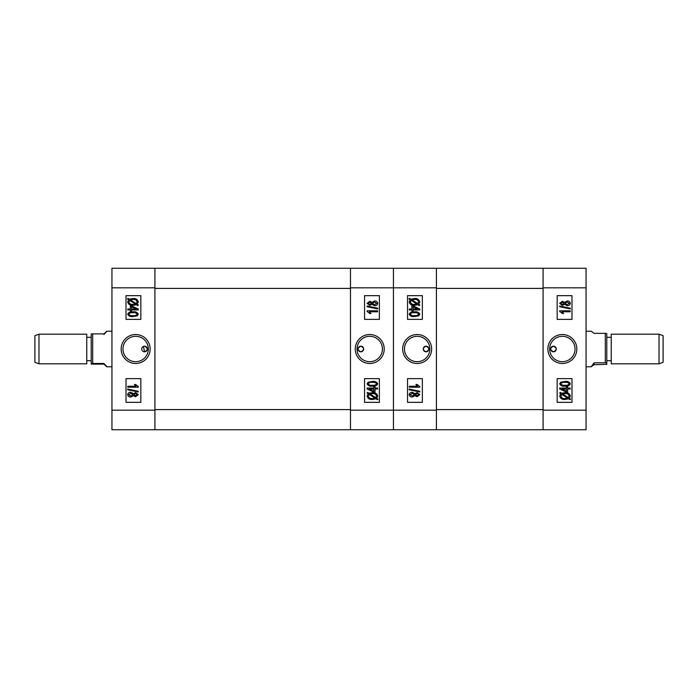 <?xml version="1.0" encoding="UTF-8"?>
<svg xmlns="http://www.w3.org/2000/svg" width="698" height="698" viewBox="0 0 698 698"><rect width="100%" height="100%" fill="white"/><g stroke="black" fill="none" stroke-linecap="round" stroke-linejoin="round"><path stroke-width="1.05" d="M553.462 351.818A2.818 2.818 0 0 1 550.643 349A2.818 2.818 0 0 1 553.462 346.182C549.832 348.058 549.832 349.934 553.462 351.818C557.091 349.942 557.091 348.066 553.462 346.182A2.818 2.818 0 0 1 556.28 349A2.818 2.818 0 0 1 553.462 351.818M562.352 334.517A14.484 14.484 0 0 0 547.86 349A14.484 14.484 0 0 0 562.352 363.484A14.484 14.484 0 0 0 576.836 349A14.484 14.484 0 0 0 562.352 334.517M562.352 336.305A12.695 12.695 0 0 0 549.658 349A12.695 12.695 0 0 0 562.352 361.695A12.695 12.695 0 0 0 575.039 349A12.695 12.695 0 0 0 562.352 336.305M586.058 287.812L586.058 429.75L543.088 429.75L543.088 268.25L586.058 268.25L586.058 287.812L543.088 287.812M557.161 378.63L557.161 402.336L571.985 402.336L571.985 378.63L557.161 378.63M557.161 295.664L557.161 319.37L571.985 319.37L571.985 295.664L557.161 295.664M560.86 393.785L559.7 393.035L560.232 392.355L561.585 393.236L565.075 392.642C567.867 392.451 569.62 393.593 570.336 396.063L569.28 398.226L570.606 399.082L569.917 399.666L568.556 398.785L565.031 399.509C562.178 399.701 560.407 398.541 559.7 396.019L560.86 393.785M565.014 398.567L567.561 398.13L561.803 394.396L560.913 396.045C561.489 397.93 562.858 398.767 565.014 398.567M569.123 396.028C568.53 394.213 567.186 393.393 565.092 393.585L562.588 393.881L568.346 397.616L569.123 396.028M570.205 389.004L567.649 389.004L567.649 392.101L566.436 392.101L559.7 388.987L559.7 388.062L566.436 388.062L566.436 387.12L567.649 387.12L567.649 388.062L570.205 388.062L570.205 389.004M561.742 389.004L566.436 391.168L566.436 389.004L561.742 389.004M565.022 386.177C562.492 386.544 560.712 385.75 559.7 383.813L560.791 382.181L565.022 381.457C567.553 381.099 569.324 381.885 570.336 383.821C569.315 385.767 567.544 386.552 565.022 386.177M565.014 382.399C563.155 382.085 561.733 382.574 560.773 383.848C561.777 385.069 563.19 385.532 565.014 385.235C566.881 385.54 568.294 385.069 569.263 383.795C568.268 382.565 566.855 382.103 565.014 382.399M559.7 310.811L570.205 310.811L570.205 311.762L561.986 311.762L563.6 313.507L562.387 313.507L559.7 311.43L559.7 310.811M570.336 308.219L570.336 308.917L559.7 306.727L559.7 306.029L570.336 308.219M564.516 304.319L562.379 305.427L559.7 303.351L562.422 301.248L564.516 302.347L567.195 300.986C568.94 300.943 569.987 301.719 570.336 303.333C569.987 304.965 568.922 305.75 567.16 305.698L564.516 304.319M562.422 302.199L560.773 303.342L562.352 304.485L564.01 303.333L562.422 302.199M567.195 301.929L565.083 303.36L567.151 304.756L569.263 303.333L567.195 301.929M543.088 288.405L543.088 409.595L436.416 409.595L436.416 288.405L543.088 288.405M543.088 429.75L393.445 429.75L393.445 268.25L543.088 268.25M426.042 351.818A2.818 2.818 0 0 1 423.232 349A2.818 2.818 0 0 1 426.042 346.182C429.671 348.058 429.671 349.934 426.042 351.818C422.412 349.942 422.412 348.066 426.042 346.182A2.818 2.818 0 0 1 428.86 349A2.818 2.818 0 0 1 426.042 351.818M417.151 334.517A14.484 14.484 0 0 0 402.667 349A14.484 14.484 0 0 0 417.151 363.484A14.484 14.484 0 0 0 431.643 349A14.484 14.484 0 0 0 417.151 334.517M417.151 336.305A12.695 12.695 0 0 0 404.465 349A12.695 12.695 0 0 0 417.151 361.695A12.695 12.695 0 0 0 429.846 349A12.695 12.695 0 0 0 417.151 336.305M436.416 268.25L436.416 287.812L393.445 287.812L393.445 429.75L111.942 429.75L111.942 268.25L154.912 268.25L154.912 429.75M350.483 429.75L350.483 410.188L436.416 410.188L436.416 287.812M436.416 410.188L436.416 429.75M422.342 319.37L422.342 295.664L407.527 295.664L407.527 319.37L422.342 319.37M422.342 402.336L422.342 378.63L407.527 378.63L407.527 402.336L422.342 402.336M418.652 304.215L419.803 304.965L419.271 305.645L417.919 304.764L414.429 305.358C411.637 305.55 409.883 304.407 409.168 301.937L410.223 299.774L408.897 298.919L409.586 298.334L410.948 299.215L414.472 298.491C417.325 298.299 419.097 299.459 419.803 301.981L418.652 304.215M414.49 299.433L411.951 299.87L417.701 303.604L418.599 301.955C418.015 300.07 416.645 299.233 414.49 299.433M410.38 301.972C410.974 303.787 412.317 304.607 414.411 304.415L416.915 304.119L411.166 300.384L410.38 301.972M409.298 308.996L411.864 308.996L411.864 305.899L413.076 305.899L419.803 309.013L419.803 309.938L413.076 309.938L413.076 310.88L411.864 310.88L411.864 309.938L409.298 309.938L409.298 308.996M417.762 308.996L413.076 306.832L413.076 308.996L417.762 308.996M414.481 311.823C417.011 311.456 418.791 312.25 419.803 314.187L418.713 315.819L414.481 316.543C411.951 316.901 410.18 316.115 409.168 314.179C410.188 312.233 411.968 311.448 414.481 311.823M414.49 315.601C416.357 315.915 417.77 315.426 418.73 314.152C417.727 312.931 416.313 312.468 414.49 312.765C412.631 312.46 411.209 312.94 410.241 314.205C411.235 315.435 412.649 315.897 414.49 315.601M419.803 387.189L409.298 387.189L409.298 386.238L417.517 386.238L415.903 384.493L417.116 384.493L419.803 386.57L419.803 387.189M409.168 389.781L409.168 389.083L419.803 391.273L419.803 391.971L409.168 389.781M414.996 393.681L417.125 392.573L419.803 394.649L417.081 396.752L414.996 395.653L412.309 397.014C410.564 397.057 409.517 396.281 409.168 394.667C409.517 393.035 410.581 392.25 412.352 392.302L414.996 393.681M417.09 395.801L418.73 394.658L417.16 393.515L415.493 394.667L417.09 395.801M412.309 396.071L414.42 394.64L412.352 393.244L410.241 394.667L412.309 396.071M659.025 334.185L663.1 335.668L663.1 362.332L659.025 363.815L659.025 334.185L611.247 334.185L611.247 363.815L659.025 363.815M605.314 333.321L606.798 333.609L606.798 364.391L594.059 364.679L591.171 366.782L594.059 362.82L605.314 362.82L605.314 333.321L594.059 333.321L591.171 331.218L586.058 331.218M605.314 362.82L606.798 363.108M594.059 362.82L594.059 364.679M144.538 346.182A2.818 2.818 0 0 1 147.357 349A2.818 2.818 0 0 1 144.538 351.818C148.168 349.942 148.168 348.066 144.538 346.182A2.818 2.818 0 0 0 141.72 349A2.818 2.818 0 0 0 144.538 351.818L143.456 346.4M135.648 363.484A14.484 14.484 0 0 0 150.14 349A14.484 14.484 0 0 0 135.648 334.517A14.484 14.484 0 0 0 121.164 349A14.484 14.484 0 0 0 135.648 363.484M135.648 361.695A12.695 12.695 0 0 0 148.342 349A12.695 12.695 0 0 0 135.648 336.305A12.695 12.695 0 0 0 122.961 349A12.695 12.695 0 0 0 135.648 361.695M140.839 319.37L140.839 295.664L126.015 295.664L126.015 319.37L140.839 319.37M140.839 402.336L140.839 378.63L126.015 378.63L126.015 402.336L140.839 402.336M137.14 304.215L138.3 304.965L137.768 305.645L136.415 304.764L132.925 305.358C130.133 305.55 128.38 304.407 127.664 301.937L128.72 299.774L127.394 298.919L128.083 298.334L129.444 299.215L132.969 298.491C135.822 298.299 137.593 299.459 138.3 301.981L137.14 304.215M132.986 299.433L130.439 299.87L136.197 303.604L137.087 301.955C136.511 300.07 135.142 299.233 132.986 299.433M128.877 301.972C129.47 303.787 130.814 304.607 132.908 304.415L135.412 304.119L129.654 300.384L128.877 301.972M127.795 308.996L130.352 308.996L130.352 305.899L131.564 305.899L138.3 309.013L138.3 309.938L131.564 309.938L131.564 310.88L130.352 310.88L130.352 309.938L127.795 309.938L127.795 308.996M136.258 308.996L131.564 306.832L131.564 308.996L136.258 308.996M132.978 311.823C135.508 311.456 137.288 312.25 138.3 314.187L137.209 315.819L132.978 316.543C130.447 316.901 128.676 316.115 127.664 314.179C128.685 312.233 130.456 311.448 132.978 311.823M132.986 315.601C134.845 315.915 136.267 315.426 137.227 314.152C136.223 312.931 134.81 312.468 132.986 312.765C131.119 312.46 129.706 312.931 128.737 314.205C129.732 315.435 131.145 315.897 132.986 315.601M138.3 387.189L127.795 387.189L127.795 386.238L136.014 386.238L134.4 384.493L135.613 384.493L138.3 386.57L138.3 387.189M127.664 389.781L127.664 389.083L138.3 391.273L138.3 391.971L127.664 389.781M133.484 393.681L135.621 392.573L138.3 394.649L135.578 396.752L133.484 395.653L130.805 397.014C129.06 397.057 128.013 396.281 127.664 394.667C128.013 393.035 129.078 392.25 130.84 392.302L133.484 393.681M135.578 395.801L137.227 394.658L135.648 393.515L133.99 394.667L135.578 395.801M130.805 396.071L132.917 394.64L130.849 393.244L128.737 394.667L130.805 396.071M154.912 409.595L154.912 288.405L350.483 288.405L350.483 409.595L154.912 409.595M154.912 268.25L393.445 268.25L393.445 287.812L350.483 287.812L350.483 410.188M360.849 346.182A2.818 2.818 0 0 1 363.667 349A2.818 2.818 0 0 1 360.849 351.818C357.219 349.942 357.219 348.066 360.849 346.182C364.487 348.058 364.487 349.934 360.849 351.818A2.818 2.818 0 0 1 358.039 349A2.818 2.818 0 0 1 360.849 346.182M369.739 363.484A14.484 14.484 0 0 0 384.232 349A14.484 14.484 0 0 0 369.739 334.517A14.484 14.484 0 0 0 355.256 349A14.484 14.484 0 0 0 369.739 363.484M369.739 361.695A12.695 12.695 0 0 0 382.434 349A12.695 12.695 0 0 0 369.739 336.305A12.695 12.695 0 0 0 357.053 349A12.695 12.695 0 0 0 369.739 361.695M350.483 287.812L350.483 268.25M364.557 378.63L364.557 402.336L379.372 402.336L379.372 378.63L364.557 378.63M364.557 295.664L364.557 319.37L379.372 319.37L379.372 295.664L364.557 295.664M368.247 393.785L367.087 393.035L367.619 392.355L368.98 393.236L372.47 392.642C375.262 392.451 377.016 393.593 377.731 396.063L376.667 398.226L378.002 399.082L377.313 399.666L375.952 398.785L372.427 399.509C369.574 399.701 367.794 398.541 367.087 396.019L368.247 393.785M372.409 398.567L374.948 398.13L369.198 394.396L368.3 396.045C368.884 397.93 370.254 398.767 372.409 398.567M376.519 396.028C375.925 394.213 374.582 393.393 372.488 393.585L369.984 393.881L375.733 397.616L376.519 396.028M377.592 389.004L375.035 389.004L375.035 392.101L373.823 392.101L367.087 388.987L367.087 388.062L373.823 388.062L373.823 387.12L375.035 387.12L375.035 388.062L377.592 388.062L377.592 389.004M369.137 389.004L373.823 391.168L373.823 389.004L369.137 389.004M372.418 386.177C369.888 386.544 368.108 385.75 367.087 383.813L368.186 382.181L372.418 381.457C374.939 381.099 376.711 381.885 377.731 383.821C376.702 385.767 374.931 386.552 372.418 386.177M372.409 382.399C370.542 382.085 369.129 382.574 368.169 383.848C369.163 385.069 370.577 385.532 372.409 385.235C374.268 385.54 375.681 385.06 376.65 383.795C375.655 382.565 374.241 382.103 372.409 382.399M367.087 310.811L377.592 310.811L377.592 311.762L369.382 311.762L370.996 313.507L369.783 313.507L367.087 311.43L367.087 310.811M377.731 308.219L377.731 308.917L367.087 306.727L367.087 306.029L377.731 308.219M371.903 304.319L369.774 305.427L367.087 303.351L369.809 301.248L371.903 302.347L374.582 300.986C376.327 300.943 377.374 301.719 377.731 303.333C377.374 304.965 376.318 305.75 374.547 305.698L371.903 304.319M369.809 302.199L368.169 303.342L369.739 304.485L371.397 303.333L369.809 302.199M374.582 301.929L372.479 303.36L374.547 304.756L376.65 303.333L374.582 301.929M34.9 362.323L34.9 335.677M38.975 334.194L38.975 363.806M86.753 334.194L86.753 363.806M92.686 364.129L91.202 364.033L91.202 333.967L92.686 333.871L92.686 363.484L103.941 363.484C107.841 367.602 107.841 367.811 103.941 364.129L92.686 364.129M103.941 334.517C107.841 330.398 107.841 330.189 103.941 333.871L92.686 333.871M103.941 363.484C107.841 367.602 107.841 367.811 103.941 364.129L103.941 363.484M91.202 363.579L92.686 363.484M543.088 410.188L586.058 410.188M154.912 287.812L111.942 287.812M111.942 410.188L154.912 410.188M611.247 360.709L606.798 360.709M586.058 366.782L591.171 366.782M611.247 337.291L606.798 337.291M34.9 335.668L38.975 334.185L86.753 334.185M86.753 337.291L91.202 337.291M111.942 331.218L106.899 331.218M111.942 366.782L106.899 366.782M34.9 362.332L38.975 363.815L86.753 363.815M86.753 360.709L91.202 360.709"/></g></svg>
